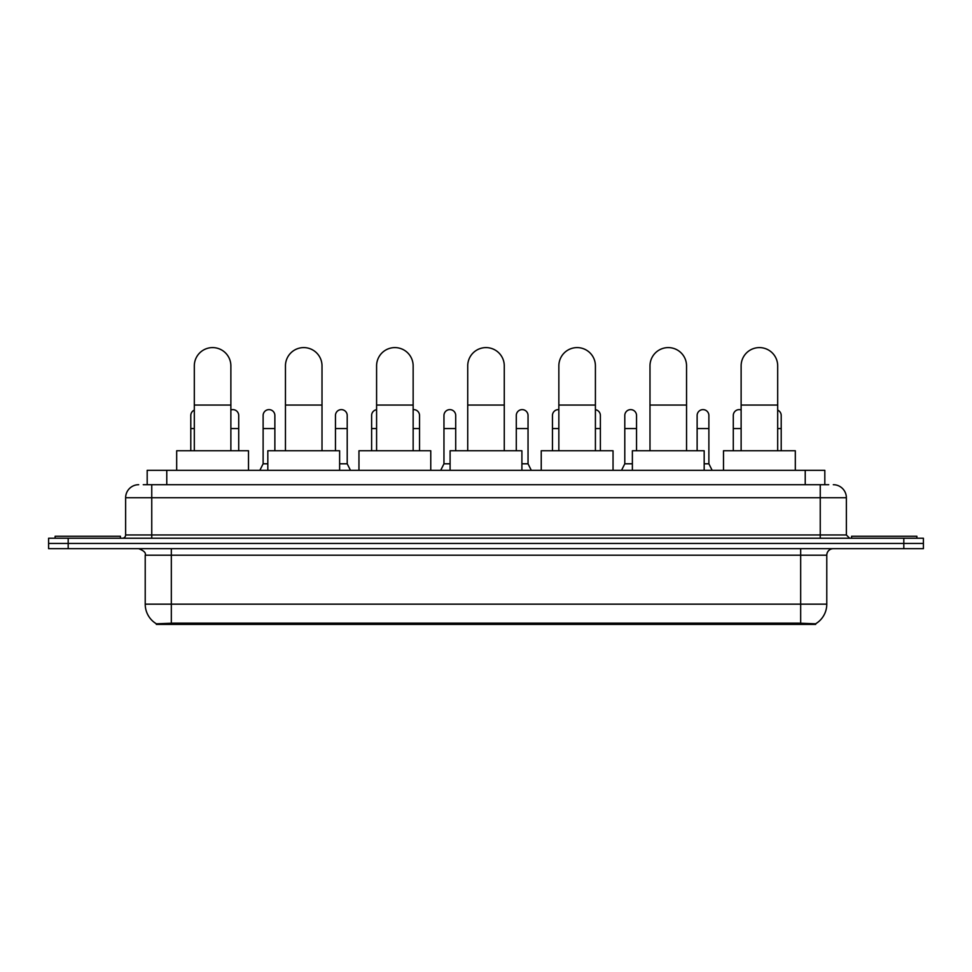 <?xml version="1.0" encoding="UTF-8"?>
<svg xmlns="http://www.w3.org/2000/svg" width="972" height="972" viewBox="0 0 972 972"><rect width="100%" height="100%" fill="white"/><g stroke="black" fill="none" stroke-linecap="round" stroke-linejoin="round"><path stroke-width="1.46" d="M143.261 484.7L151.754 484.7L143.261 484.7L147.185 484.7L147.185 470.327L824.815 470.327L824.815 484.7M815.678 624.401L156.322 624.401L156.322 623.757M145.217 604.159L171.327 604.159L171.327 555.206L145.217 555.206L145.217 604.159A22.854 22.854 0 0 0 156.395 623.805L173.939 623.137L798.061 623.137L815.605 623.805A22.854 22.854 0 0 0 826.783 604.159L826.783 555.206A6.525 6.525 0 0 1 833.308 548.67M923.4 548.67L923.4 543.445L48.6 543.445L48.6 548.67L68.186 548.67L68.186 543.445L48.6 543.445L48.6 538.233L68.186 538.233L68.186 543.445L923.4 543.445L923.4 548.67L68.186 548.67M138.692 484.7A13.061 13.061 0 0 0 125.631 497.749L125.631 534.965A3.268 3.268 0 0 1 122.375 538.233M833.308 484.7A13.061 13.061 0 0 1 846.369 497.749L151.754 497.749L151.754 484.7L828.739 484.7M846.369 497.749L846.369 534.965L849.625 538.233M923.4 538.233L923.4 543.445L923.4 538.233L68.186 538.233M120.406 538.233L120.406 536.265L55.125 536.265L55.125 538.233M916.875 538.233L916.875 536.265L851.594 536.265L851.594 538.233M194.315 450.753L194.315 365.873A18.274 18.274 0 0 1 212.589 347.599A18.274 18.274 0 0 1 230.874 365.873A18.274 18.274 0 0 0 212.589 347.599M230.874 450.753L230.874 365.873M248.504 470.327L248.504 450.753L176.685 450.753L176.685 470.327M285.452 450.753L285.452 365.873A18.274 18.274 0 0 1 303.726 347.599A18.274 18.274 0 0 1 322.011 365.873A18.274 18.274 0 0 0 303.726 347.599M322.011 450.753L322.011 365.873M339.629 470.327L339.629 450.753L267.822 450.753L267.822 470.327M376.589 450.753L376.589 365.873A18.274 18.274 0 0 1 394.863 347.599A18.274 18.274 0 0 1 413.149 365.873A18.274 18.274 0 0 0 394.863 347.599M413.149 450.753L413.149 365.873M430.766 470.327L430.766 450.753L358.96 450.753L358.96 470.327M467.726 450.753L467.726 365.873A18.274 18.274 0 0 1 486 347.599A18.274 18.274 0 0 1 504.274 365.873A18.274 18.274 0 0 0 486 347.599M504.274 450.753L504.274 365.873M521.903 470.327L521.903 450.753L450.097 450.753L450.097 470.327M558.851 450.753L558.851 365.873A18.274 18.274 0 0 1 577.137 347.599A18.274 18.274 0 0 1 595.411 365.873A18.274 18.274 0 0 0 577.137 347.599M595.411 450.753L595.411 365.873M613.04 470.327L613.04 450.753L541.234 450.753L541.234 470.327M649.989 450.753L649.989 365.873A18.274 18.274 0 0 1 668.274 347.599A18.274 18.274 0 0 1 686.548 365.873A18.274 18.274 0 0 0 668.274 347.599M686.548 450.753L686.548 365.873M704.178 470.327L704.178 450.753L632.371 450.753L632.371 470.327M741.126 450.753L741.126 365.873A18.274 18.274 0 0 1 759.411 347.599A18.274 18.274 0 0 1 777.685 365.873A18.274 18.274 0 0 0 759.411 347.599M777.685 450.753L777.685 365.873M795.315 470.327L795.315 450.753L723.496 450.753L723.496 470.327M190.791 450.753L190.791 428.555L194.315 428.555M190.791 428.555L190.791 415.494A5.881 5.881 0 0 1 194.315 410.111M238.711 450.753L238.711 415.494A5.881 5.881 0 0 0 233.195 409.625A5.881 5.881 0 0 1 238.711 415.494M230.874 409.953A5.881 5.881 0 0 1 233.195 409.625M259.852 470.327L263.12 463.802L267.822 463.802M274.869 450.753L274.869 415.494A5.881 5.881 0 0 0 269.365 409.625A5.881 5.881 0 0 1 274.869 415.494M263.12 463.802L263.12 428.555L274.869 428.555M263.12 428.555L263.12 415.494A5.881 5.881 0 0 1 269.365 409.625M339.629 463.802L347.211 463.802L350.467 470.327M347.211 463.802L347.211 415.494A5.881 5.881 0 0 0 341.694 409.625A5.881 5.881 0 0 1 347.211 415.494M335.462 450.753L335.462 428.555L347.211 428.555M335.462 428.555L335.462 415.494A5.881 5.881 0 0 1 341.694 409.625M371.62 450.753L371.62 428.555L376.589 428.555M371.62 428.555L371.62 415.494A5.881 5.881 0 0 1 376.589 409.686M419.54 450.753L419.54 415.494A5.881 5.881 0 0 0 414.036 409.625A5.881 5.881 0 0 1 419.54 415.494M413.149 409.637A5.881 5.881 0 0 1 414.036 409.625M440.693 470.327L443.961 463.802L450.097 463.802M455.71 450.753L455.71 415.494A5.881 5.881 0 0 0 450.206 409.625A5.881 5.881 0 0 1 455.71 415.494M443.961 463.802L443.961 428.555L455.71 428.555M443.961 428.555L443.961 415.494A5.881 5.881 0 0 1 450.206 409.625M521.903 463.802L528.039 463.802L531.307 470.327M528.039 463.802L528.039 415.494A5.881 5.881 0 0 0 522.535 409.625A5.881 5.881 0 0 1 528.039 415.494M516.29 450.753L516.29 428.555L528.039 428.555M516.29 428.555L516.29 415.494A5.881 5.881 0 0 1 522.535 409.625M552.461 450.753L552.461 428.555L558.851 428.555M552.461 428.555L552.461 415.494A5.881 5.881 0 0 1 558.851 409.637A5.881 5.881 0 0 0 558.706 409.625M600.38 450.753L600.38 415.494A5.881 5.881 0 0 0 595.411 409.686A5.881 5.881 0 0 1 600.38 415.494M621.533 470.327L624.789 463.802L632.371 463.802M636.538 450.753L636.538 415.494A5.881 5.881 0 0 0 631.035 409.625A5.881 5.881 0 0 1 636.538 415.494M624.789 463.802L624.789 428.555L636.538 428.555M624.789 428.555L624.789 415.494A5.881 5.881 0 0 1 631.035 409.625M704.178 463.802L708.88 463.802L712.148 470.327M708.88 463.802L708.88 415.494A5.881 5.881 0 0 0 703.376 409.625A5.881 5.881 0 0 1 708.88 415.494M697.131 450.753L697.131 428.555L708.88 428.555M697.131 428.555L697.131 415.494A5.881 5.881 0 0 1 703.376 409.625M733.289 450.753L733.289 428.555L741.126 428.555M733.289 428.555L733.289 415.494A5.881 5.881 0 0 1 741.126 409.953A5.881 5.881 0 0 0 739.534 409.625M781.209 450.753L781.209 415.494A5.881 5.881 0 0 0 777.685 410.111A5.881 5.881 0 0 1 781.209 415.494M798.061 624.401L798.061 623.137M173.939 624.401L173.939 623.137M166.771 484.7L166.771 470.327M805.229 484.7L805.229 470.327M800.673 548.67L800.673 555.206L171.327 555.206L171.327 548.67M826.783 555.206L800.673 555.206L800.673 604.159L826.783 604.159M800.673 623.271L800.673 604.159L171.327 604.159L171.327 623.271M903.814 548.67L903.814 538.233M151.754 538.233L151.754 497.749L125.631 497.749M125.631 534.965L846.369 534.965M820.247 484.7L820.247 538.233M194.315 405.045L230.874 405.045M285.452 405.045L322.011 405.045M376.589 405.045L413.149 405.045M467.726 405.045L504.274 405.045M558.851 405.045L595.411 405.045M649.989 405.045L686.548 405.045M741.126 405.045L777.685 405.045M230.874 428.555L238.711 428.555M413.149 428.555L419.54 428.555M595.411 428.555L600.38 428.555M777.685 428.555L781.209 428.555M145.217 555.206C146.14 552.886 143.953 550.711 138.692 548.67"/></g></svg>
